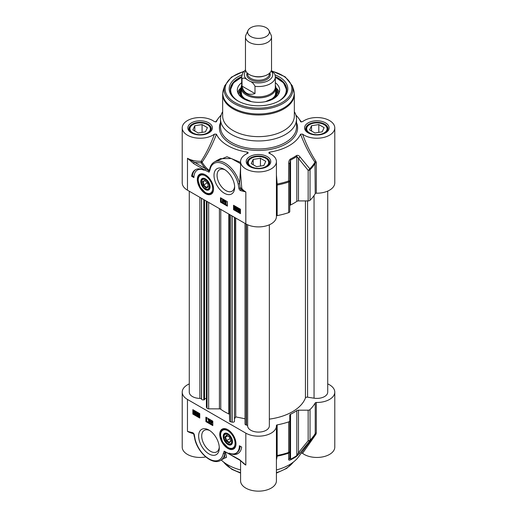 <?xml version="1.0" encoding="UTF-8"?>
<svg xmlns="http://www.w3.org/2000/svg" width="517" height="517" viewBox="0 0 517 517"><rect width="100%" height="100%" fill="white"/><g stroke="black" fill="none" stroke-linecap="round" stroke-linejoin="round"><path stroke-width="0.78" d="M301.379 452.995L302.561 453.338L315.906 434.332L316.307 433.046A1.086 0.627 0 0 0 315.241 433.479A59.733 34.484 180 0 1 310.032 440.148A2.171 1.254 180 0 1 308.158 440.762A2.171 1.053 38.3 0 0 309.799 440.923A59.455 34.329 0 0 0 313.179 437.052L298.451 456.963A43.441 25.081 180 0 1 276.421 469.953M240.579 460.666L240.579 480.804A17.921 10.346 0 0 0 258.5 491.15A17.921 10.346 0 0 0 276.421 480.804L276.421 425.827A17.921 10.346 180 0 1 265.357 435.385A17.921 10.346 180 0 1 245.827 433.143L187.464 399.447A17.921 10.346 180 0 1 182.217 392.132A17.921 10.346 180 0 1 189.28 383.905M240.579 469.953A43.441 25.081 180 0 1 221.244 460.007M182.217 392.132L182.217 447.108A17.921 10.346 0 0 0 205.766 456.931M302.561 453.338A17.921 10.346 0 0 0 322.556 456.918A17.921 10.346 0 0 0 334.783 447.108L334.783 392.132A17.921 10.346 180 0 1 316.307 402.472A1.086 0.627 0 0 0 315.241 402.905A59.733 34.484 180 0 1 310.032 409.567A2.171 1.254 180 0 1 308.158 410.188L298.483 410.188A2.171 1.254 0 0 0 296.816 410.64A49.955 28.842 180 0 1 290.554 414.253A2.171 1.254 0 0 0 289.779 415.216L289.779 420.799A2.171 1.254 180 0 1 288.699 421.885A59.733 34.484 180 0 1 277.157 424.89A1.086 0.627 0 0 0 276.408 425.485A17.921 10.346 180 0 1 276.421 425.827M239.823 460.169L245.827 465.067L239.591 459.691L224.21 451.16L223.312 453.396A1.086 0.73 10.2 0 0 224.83 453.551L224.824 451.839L225.541 452.168A59.423 34.303 0 0 0 225.858 452.291M224.83 453.551L224.675 458.017L220.597 460.376A21.72 12.537 -120 0 0 224.83 453.551M223.9 458.469L226.549 457.332L225.541 452.168M228.236 453.138A1.086 0.627 120 0 0 228.462 453.635L224.21 451.16M239.591 459.691A1.086 0.627 120 0 0 239.81 460.182A1.086 0.627 120 0 0 239.914 460.227M223.312 453.396A20.635 11.91 60 0 1 210.012 459.419A20.635 11.91 60 0 1 195.161 439.476A1.086 0.394 165.8 0 1 194.877 439.295A1.086 0.394 165.8 0 1 194.87 439.288C197.979 453.008 212.532 465.584 220.597 460.376M195.161 439.476L194.392 435.185A1.086 0.556 175 0 1 194.082 434.842A1.086 0.556 175 0 1 194.082 434.836L193.074 433.259A1.086 0.691 -66 0 1 192.744 432.71L187.464 431.372L192.893 433.117M193.713 433.873L194.366 436.943M276.421 460.085L277.177 456.156L277.157 424.89M276.421 456.879A1.086 0.982 -176.4 0 1 277.177 456.156A59.455 34.329 0 0 0 288.564 453.183A2.171 2.016 0 0 0 289.779 451.38L289.779 420.799M315.906 434.332A1.086 0.569 35.7 0 0 314.995 434.293M315.241 402.905L315.241 433.479L313.179 437.052A59.455 34.329 0 0 0 314.95 434.351M327.72 383.905A17.921 10.346 180 0 1 334.783 392.132M308.158 410.188L308.158 440.762L298.483 452.679A2.171 1.034 40.1 0 0 300.015 452.931L309.799 440.923A2.171 1.532 -134.6 0 0 310.032 440.148L310.032 409.567M288.719 459.451A2.171 2.036 -0 0 0 289.779 457.707L289.779 451.38A2.171 1.254 180 0 1 288.699 452.459A2.171 0.898 71.3 0 1 288.564 453.183L288.719 459.451C288.602 460.188 289.152 460.35 290.38 459.936A49.684 28.687 0 0 0 296.609 456.337L300.015 452.931M298.483 410.188L298.483 452.679L296.816 455.58A49.955 28.842 180 0 1 290.554 459.193L289.779 457.707M208.971 430.086A14.599 8.427 -120 0 0 198.644 436.051A14.599 8.427 -120 0 0 208.971 453.932A14.599 8.427 -120 0 0 219.292 447.974A14.599 8.427 -120 0 0 208.971 430.086L208.971 430.086M227.861 429.705A11.49 6.631 -120 0 0 224.96 428.651A11.49 6.631 -120 0 0 222.116 442.397A11.49 6.631 -120 0 0 235.448 446.811A11.49 6.631 -120 0 0 227.861 429.705M239.377 445.732L241.685 447.063A18.896 10.909 60 0 1 237.904 453.59A18.896 10.909 60 0 1 229.302 453.112A16.292 9.403 -120 0 0 236.004 453.189A16.292 9.403 -120 0 0 239.377 445.732M205.895 417.18L212.81 421.174L212.81 425.607L205.895 421.613L205.895 417.18M199.756 418.066L192.841 414.078L192.841 409.645L199.756 413.632L199.756 418.066M192.841 414.078L193.61 413.632L199.756 417.18M193.61 410.091L193.61 413.632M197.139 412.682L197.681 414.718L197.371 415.474L197.087 414.673L196.092 414.098L197.597 412.411L197.972 414.356M197.83 414.931L197.371 415.474M196.311 411.648L196.227 413.652M196.092 413.82L195.568 414.13L193.83 413.535L194.024 411.183L195.93 412.036L195.568 414.13M194.024 411.183L195.032 410.905M195.258 411.015L195.969 411.713M199.181 413.316L198.722 413.587L199.472 415.377L198.722 416.301L198.198 415.726L197.972 414.511L198.722 413.587L198.257 413.522L199.181 413.316L199.756 414.007M199.756 416.004L198.722 416.301M197.83 412.547L197.371 412.812M197.83 414.272L197.371 414.537M197.087 414.376L196.37 413.955L197.087 413.173L197.087 414.376M197.087 413.406L197.087 413.839M196.828 413.69L196.37 413.955M196.389 411.771L195.93 412.036M196.163 411.564L195.769 411.791M196.111 411.965L195.652 412.23M195.445 412.379L195.581 413.122L194.793 413.729L194.282 413.212L195.445 412.379M195.336 413.787L194.793 413.729L195.516 413.568M195.316 412.114L194.146 412.954L194.004 412.198L194.799 411.584L195.316 412.114M194.243 411.519L194.799 411.584M195.465 412.43L194.502 413.503M194.741 412.947L194.282 413.212M194.528 411.48L194.043 412.592M194.502 412.327L194.605 412.689M198.263 414.679L198.722 413.852L199.181 415.209L198.722 416.03L198.263 414.679L198.722 414.414L199.181 415.765M198.871 413.6L198.722 414.414M206.664 417.626L206.664 421.174L212.81 424.722M211.97 420.689L212.28 422.809L211.511 422.9L211.511 423.533L210.225 421.859L211.511 420.877L211.821 423.08M211.97 422.99L211.511 423.533M210.619 419.907L209.521 422.434L209.96 419.933L209.521 422.434M208.9 418.919L207.853 419.423L208.7 419.242L208.7 421.911L208.416 419.668L207.853 419.423L208.978 418.873M209.159 419.067L209.159 421.646L208.7 421.911M209.081 419.022L208.7 419.242M210.542 419.862L210.186 420.069M210.316 419.733L209.96 419.933M211.666 420.515L211.279 420.741M211.899 420.651L211.511 420.877M211.97 422.331L211.511 422.596M212.28 422.512L211.821 422.777M211.227 422.434L210.503 422.021L211.227 421.232L211.227 422.434M211.227 421.471L211.227 421.904M210.968 421.749L210.503 422.021M205.895 421.613L206.664 421.174M240.121 446.165A16.292 9.403 60 0 1 236.773 452.75L236.004 453.189M233.755 453.913A18.896 10.909 -120 0 0 238.279 453.357M219.26 447.031A12.427 7.173 60 0 1 216.72 451.89A12.427 7.173 60 0 1 204.293 444.71A12.427 7.173 60 0 1 204.293 430.357A12.427 7.173 60 0 1 209.766 430.583M223.047 429.33A10.857 6.269 60 0 1 223.195 429.233A10.857 6.269 60 0 1 225.438 428.735M235.61 446.358A10.857 6.269 60 0 1 234.059 448.045A10.857 6.269 60 0 1 233.904 448.129M227.861 444.446A6.572 3.793 -120 0 0 229.819 445.079A6.572 3.793 -120 0 0 232.508 441.764A6.572 3.793 -120 0 0 227.861 433.718A6.572 3.793 -120 0 0 223.215 436.4A6.572 3.793 -120 0 0 227.861 444.446M227.861 443.515A5.429 3.134 60 0 1 224.023 436.865A5.429 3.134 60 0 1 227.306 434.377A5.429 3.134 60 0 1 231.538 439.941A5.429 3.134 60 0 1 229.477 444.038A5.429 3.134 60 0 1 227.861 443.515L228.262 443.748A5.997 3.464 -120 0 0 230.052 444.329A5.997 3.464 -120 0 0 232.501 441.524M228.068 433.841A5.997 3.464 -120 0 0 224.023 436.4L224.023 436.865M224.856 437.039L226.129 440.93L229.128 442.972L230.86 441.124L229.593 437.233L226.588 435.191L224.856 437.039L225.515 437.104L227.028 435.495M226.129 440.93L226.64 440.536L225.515 437.104L227.616 435.889M229.128 442.972L229.29 442.339L226.64 440.536L230.033 438.578M230.75 440.781L229.29 442.339M202.58 181.467L203.168 185.222L206.018 187.988L208.293 187.012L207.705 183.257L204.855 180.485L202.58 181.467L205.159 180.782M203.168 185.222L203.743 184.924L203.226 181.616M206.018 187.988L206.257 187.374L203.743 184.924L207.304 182.869M208.215 186.527L206.257 187.374L208.177 186.269M209.068 187.768A5.429 3.134 60 0 1 205.436 188.673A5.429 3.134 60 0 1 201.598 182.023A5.429 3.134 60 0 1 206.063 180.226A5.429 3.134 60 0 1 209.068 187.768M205.436 188.673L205.837 188.905A5.997 3.464 -120 0 0 209.857 187.904A5.997 3.464 -120 0 0 210.076 186.682M205.643 178.998A5.997 3.464 -120 0 0 201.598 181.557L201.598 182.023M209.831 188.511A6.572 3.793 -120 0 0 210.083 186.921A6.572 3.793 -120 0 0 205.436 178.876A6.572 3.793 -120 0 0 200.79 181.557A6.572 3.793 -120 0 0 205.436 189.603A6.572 3.793 -120 0 0 209.831 188.511M200.622 174.481A10.857 6.269 60 0 1 200.777 174.391A10.857 6.269 60 0 1 203.013 173.886M213.191 191.51A10.857 6.269 60 0 1 211.634 193.203A10.857 6.269 60 0 1 211.479 193.287M205.436 193.617A11.49 6.631 -120 0 0 213.023 191.969A11.49 6.631 -120 0 0 211.182 180.924A11.49 6.631 -120 0 0 202.541 173.802A11.49 6.631 -120 0 0 197.449 181.325A11.49 6.631 -120 0 0 205.436 193.617M240.547 190.611L245.827 191.949L241.045 189.377A1.086 0.691 114 0 0 240.547 190.611A2.107 1.215 -120 0 1 238.899 188.136A1.086 0.556 -5 0 0 240.218 188.136L239.623 183.496A21.72 12.537 -120 0 0 214.238 162.06C211.815 163.521 210.296 165.931 209.689 169.292A1.086 0.73 -169.8 0 1 209.689 169.292A1.086 0.73 -169.8 0 0 209.986 169.925A20.635 11.91 60 0 1 223.286 163.902A20.635 11.91 60 0 1 238.137 183.845A1.086 0.394 -14.2 0 0 239.63 183.535M209.747 168.969L209.055 170.403A59.423 34.303 180 0 1 202.089 162.157A1.086 0.517 34.5 0 0 201.132 161.272L201.191 162.784A1.086 0.84 150.2 0 0 202.089 162.157C207.724 153.937 212.513 144.611 216.449 134.181L214.439 134.116A17.921 10.346 180 0 1 194.444 137.696A17.921 10.346 180 0 1 182.217 127.886L182.217 182.863A17.921 10.346 0 0 0 187.464 190.178L245.827 223.874A17.921 10.346 0 0 0 265.357 226.116A17.921 10.346 0 0 0 276.421 216.558L276.421 161.582A17.921 10.346 180 0 1 258.5 171.928A17.921 10.346 180 0 1 240.579 161.582A17.921 10.346 180 0 1 247.708 153.323L248.25 152.89L247.591 152.166L246.771 153.762M224.326 193.235A14.599 8.427 -120 0 0 234.653 187.27A14.599 8.427 -120 0 0 224.326 169.389A14.599 8.427 -120 0 0 214.006 175.353A14.599 8.427 -120 0 0 224.326 193.235M193.92 177.59L191.613 176.258A18.896 10.909 60 0 1 195.394 169.731A18.896 10.909 60 0 1 203.995 170.209A16.292 9.403 -120 0 0 197.294 170.132A16.292 9.403 -120 0 0 193.92 177.59M227.396 206.141L220.488 202.147L220.488 197.714L227.396 201.708L227.396 206.141M233.542 205.255L240.457 209.243L240.457 213.676L233.542 209.689L233.542 205.255M234.311 205.695L234.311 209.243L240.457 212.791M237.284 208.028L236.825 208.293L237.82 209.172L236.54 210.154L236.54 207.491L237.264 207.401L237.284 208.028L238.285 208.881M238.143 209.049L236.773 210.29M238.421 211.014L237.982 210.93L238.014 209.676L238.343 208.842L239.209 208.525M239.571 208.668L240.276 209.353M240.457 211.44L239.888 211.789L238.137 211.175M235.59 206.438L235.19 206.671L235.939 208.461L235.19 209.385L234.44 207.595L235.19 206.671L234.718 206.606L235.358 206.302M235.649 206.399L236.398 208.189L235.649 209.12M238.285 208.603L237.82 208.868M238.227 208.939L237.82 209.172M236.98 207.239L236.54 207.491M236.825 207.66L236.825 208.293M236.825 208.59L237.542 209.01L236.825 209.792L236.825 208.59M237.284 208.862L237.284 209.295M238.343 208.842L240.237 209.676L239.888 211.789M240.431 209.23L240.082 209.43M240.418 209.605L239.959 209.87M238.46 210.593L238.331 209.844L239.119 209.236L239.63 209.753L238.46 210.593M238.576 209.178L239.119 209.236M238.589 210.852L239.765 210.012L239.901 210.768L239.112 211.382L238.589 210.852L239.054 210.587L239.843 211.227M239.668 211.447L239.112 211.382L239.571 211.117M238.854 209.133L238.925 210.322M239.785 210.064L239.054 210.587M236.114 209.178L235.19 209.385M235.649 208.293L235.19 209.114L234.731 207.763L235.19 206.936L235.649 208.293M235.649 206.671L235.19 207.491L235.649 208.849M233.542 209.689L234.311 209.243M220.488 202.147L221.257 201.708L227.396 205.255M221.257 198.16L221.257 201.708M222.4 199.433L223.144 199.329L223.144 199.969L224.145 200.544L223.092 201.96L222.4 202.095L222.4 199.433L222.685 200.234L223.68 200.809L222.633 202.225M224.391 200.538L225.076 200.402L223.951 203.032L224.391 200.538L223.951 203.032M225.212 201.055L225.955 200.951L225.955 203.032L226.517 202.961L225.212 203.724L225.212 201.055L225.49 203.297L226.058 203.233L225.393 203.827L225.851 203.562M225.955 203.032L225.49 203.297M225.955 200.951L225.49 201.216M226.517 202.961L226.058 203.233M225.076 200.402L224.617 200.667M224.145 200.544L223.68 200.809M223.144 199.969L222.685 200.234M224.145 200.842L223.68 201.107M223.144 199.329L222.685 199.594M222.685 200.531L223.409 200.951L222.685 201.733L222.685 200.531M223.144 200.796L223.144 201.236M191.613 176.258L192.382 175.812L193.946 176.717M197.294 170.132L198.056 169.686A16.292 9.403 60 0 1 200.305 168.962M195.781 169.524A18.896 10.909 -120 0 0 192.382 175.812M234.621 186.333A12.427 7.173 60 0 1 232.075 191.187A12.427 7.173 60 0 1 225.864 190.573A12.427 7.173 60 0 1 217.741 179.619A12.427 7.173 60 0 1 219.647 169.66A12.427 7.173 60 0 1 225.128 169.886M214.439 134.116C210.781 144.198 206.341 153.245 201.132 161.272A17.921 10.346 180 0 1 187.464 158.26L193.707 163.63A1.086 0.627 -60 0 1 194.476 162.299L187.49 158.28L187.464 190.178M193.707 163.63L205.055 170.183A1.086 0.627 -60 0 1 205.824 168.859L194.476 162.299A19.006 10.973 0 0 0 201.191 162.784A60.373 34.852 0 0 0 205.824 168.859L209.049 171.056L209.055 170.403M205.055 170.183L209.088 172.167L209.049 171.056M209.023 171.172L209.689 169.292M245.827 223.874L245.827 191.949A17.921 10.346 180 0 1 241.782 188.356A1.086 0.827 146.3 0 1 241.045 189.377A1.053 0.607 60 0 1 240.218 188.136A1.086 0.536 -2.5 0 1 241.782 188.356L240.579 173.66M218.09 159.831L220.507 158.661L231.383 158.525L240.579 163.682M240.579 162.403L226.963 156.741L214.885 161.685M221.089 115.142A43.441 25.081 0 0 0 218.549 118.038A43.441 25.081 0 0 0 216.449 121.592L216.261 121.812M182.217 127.886A17.921 10.346 180 0 1 194.444 118.076A17.921 10.346 180 0 1 214.439 121.657L216.371 121.708M216.449 134.181A43.441 25.081 0 0 0 247.591 152.166M270.229 153.762L269.409 152.166L268.75 152.89L269.292 153.323A17.921 10.346 180 0 1 276.421 161.582M269.409 152.166A43.441 25.081 0 0 0 300.551 134.181C304.5 144.644 309.302 153.988 314.95 162.209L315.241 193.636A1.086 0.627 180 0 1 316.307 193.203A17.921 10.346 0 0 0 334.783 182.863L334.783 127.886A17.921 10.346 180 0 1 322.556 137.696A17.921 10.346 180 0 1 302.561 134.116L300.551 134.181M300.739 121.812L302.561 121.657A17.921 10.346 180 0 1 322.556 118.076A17.921 10.346 180 0 1 334.783 127.886M295.911 115.142A43.441 25.081 0 0 1 298.451 118.038A43.441 25.081 0 0 1 300.551 121.592L300.629 121.708M222.659 111.704A38.012 21.947 0 0 0 220.488 119.02A38.012 21.947 0 0 0 231.622 134.536A38.012 21.947 0 0 0 273.047 139.293A38.012 21.947 0 0 0 296.512 119.02A38.012 21.947 0 0 0 294.341 111.704M327.494 130.594A10.857 6.269 0 0 0 327.72 129.308A10.857 6.269 0 0 0 324.54 124.875L324.081 124.603A10.211 5.894 180 0 1 321.968 133.877A10.211 5.894 180 0 1 307.001 130.297A10.211 5.894 180 0 1 309.644 124.603A10.211 5.894 180 0 1 324.081 124.603M309.644 124.603L309.185 124.875A10.857 6.269 0 0 0 305.999 129.308A10.857 6.269 0 0 0 306.232 130.594M314.918 132.972L309.593 129.896L311.544 125.702L318.808 124.578L324.133 127.647L322.181 131.848L314.918 132.972M318.808 124.578L318.808 132.365M311.544 125.702L311.544 131.021M269.131 164.29A10.857 6.269 0 0 0 269.357 163.004A10.857 6.269 0 0 0 266.177 158.57L265.719 158.299A10.211 5.894 180 0 1 267.341 165.414A10.211 5.894 180 0 1 255.857 168.161A10.211 5.894 180 0 1 251.281 158.299A10.211 5.894 180 0 1 265.719 158.299M251.281 158.299L250.823 158.57A10.857 6.269 0 0 0 247.643 163.004A10.857 6.269 0 0 0 247.869 164.29M263.819 165.543L256.555 166.668L251.23 163.592L253.181 159.398L260.445 158.273L265.77 161.343L263.819 165.543M260.445 158.273L260.445 166.06M253.181 159.398L253.181 164.716M210.768 130.594A10.857 6.269 0 0 0 211.001 129.308A10.857 6.269 0 0 0 207.815 124.875L207.356 124.603A10.211 5.894 180 0 1 205.243 133.877A10.211 5.894 180 0 1 190.275 130.297A10.211 5.894 180 0 1 192.919 124.603A10.211 5.894 180 0 1 207.356 124.603M192.919 124.603L192.46 124.875A10.857 6.269 0 0 0 189.28 129.308A10.857 6.269 0 0 0 189.506 130.594M198.192 132.972L192.867 129.896L194.819 125.702L202.082 124.578L207.407 127.647L205.456 131.848L198.192 132.972M202.082 124.578L202.082 132.365M194.819 125.702L194.819 131.021M240.579 167.165L239.623 183.496M316.307 193.203L316.307 162.629L315.906 161.33A1.086 0.517 -34.6 0 0 314.95 162.209A59.455 34.329 180 0 1 309.799 168.781A2.171 1.053 141.7 0 1 308.158 170.345A2.171 1.254 0 0 0 310.032 169.725A2.171 1.532 -134.6 0 0 309.799 168.781L300.015 156.961A2.171 1.034 139.9 0 1 298.483 158.435L308.158 170.345L308.158 200.919A2.171 1.254 0 0 0 310.032 200.299A59.733 34.484 0 0 0 315.241 193.636M315.906 161.33C310.678 153.29 306.232 144.224 302.561 134.116M276.421 184.11L277.177 184.013L276.421 175.056M276.421 185.564A1.086 0.627 180 0 1 277.157 185.047L277.177 184.013A59.455 34.329 180 0 0 288.564 181.04A2.171 0.898 71.3 0 1 288.699 182.042A2.171 1.254 0 0 0 289.779 180.956L288.564 181.04L288.719 163.482L289.779 163.462L290.554 160.044A49.955 28.842 0 0 0 296.816 156.431L298.483 158.435L298.483 200.919L308.158 200.919M300.015 156.961C299.033 155.598 297.895 155.094 296.609 155.468A49.684 28.687 180 0 1 290.38 159.062C289.158 160.141 288.602 161.614 288.719 163.482M276.421 216.138A1.086 0.627 180 0 1 277.157 215.621A59.733 34.484 0 0 0 288.699 212.616A2.171 1.254 0 0 0 289.779 211.537L289.779 163.462M233.161 130.581A35.841 20.693 0 0 0 272.213 135.066A35.841 20.693 0 0 0 294.341 115.95L294.341 94.301A35.841 20.693 0 0 1 272.213 113.417A35.841 20.693 0 0 1 233.161 108.932A35.841 20.693 0 0 1 222.659 94.301L222.659 115.95A35.841 20.693 0 0 0 233.161 130.581M241.917 74.907A29.32 16.932 0 0 0 237.768 100.841A29.32 16.932 0 0 0 279.232 100.841A29.32 16.932 0 0 0 275.083 74.907M238.156 101.061A28.235 16.305 180 0 1 230.265 89.758A28.235 16.305 180 0 1 241.665 76.671M275.335 76.671A28.235 16.305 180 0 1 286.735 89.758A28.235 16.305 180 0 1 278.844 101.061M241.665 82.694A21.178 12.227 0 0 0 237.329 90.359A21.178 12.227 0 0 0 257.666 102.327A21.178 12.227 0 0 0 279.671 90.359A21.178 12.227 0 0 0 275.335 82.694M241.122 87.909A18.896 10.909 0 0 0 240.198 89.486A18.896 10.909 0 0 0 243.029 98.463M273.971 98.463A18.896 10.909 0 0 0 276.802 89.486A18.896 10.909 0 0 0 275.878 87.909M289.779 205.947A2.171 1.254 180 0 1 290.554 204.984A49.955 28.842 0 0 0 296.816 201.372A2.171 1.254 180 0 1 298.483 200.919M269.357 419.125A48.003 27.711 0 0 0 305.431 397.948A1.738 1.002 180 0 1 307.583 397.185L314.052 398.187A10.857 6.269 0 0 0 327.72 392.132L327.72 191.096M245.019 223.409L245.019 424.05A1.738 1.002 0 0 0 246.176 425L246.486 425.064A1.738 1.002 180 0 1 247.643 425.982A10.857 6.269 0 0 0 258.636 432.096A10.857 6.269 0 0 0 269.357 425.827L269.357 224.785M234.763 418.44L235.72 416.876L245.019 418.776M206.406 201.113L206.406 406.95A1.738 1.002 0 0 0 206.503 407.286L207.039 408.159A1.738 1.002 0 0 0 208.661 408.831L219.421 408.882A1.738 1.002 180 0 1 220.772 409.264A48.003 27.711 0 0 0 228.824 413.917A1.738 1.002 180 0 1 229.49 414.692L229.58 420.903A1.738 1.002 0 0 0 230.737 421.84L232.256 422.15A1.738 1.002 0 0 0 234.472 421.542L234.763 217.483M204.609 398.762L206.406 398.394M189.28 191.225L189.28 392.132A10.857 6.269 0 0 0 199.866 398.4A1.738 1.002 180 0 1 201.462 399.066L201.572 399.247A1.738 1.002 0 0 0 203.788 399.861L204.609 399.693L204.609 200.079M235.72 218.038L235.72 416.876M248.005 30.509L245.905 35.059A13.035 7.522 0 0 0 245.465 36.991L245.465 69.226A13.035 7.522 0 0 0 249.284 74.545A13.035 7.522 0 0 0 263.489 76.18A13.035 7.522 0 0 0 271.535 69.226L271.535 36.991A13.035 7.522 0 0 0 271.095 35.059L268.995 30.509A10.857 6.269 0 0 0 258.5 25.85A10.857 6.269 0 0 0 248.005 30.509A10.857 6.269 0 0 0 250.823 36.552A10.857 6.269 0 0 0 263.922 37.554A10.857 6.269 0 0 0 268.995 30.509M247.275 79.728L249.756 81.163C252.083 82.048 253.828 83.767 254.997 86.32L254.997 93.59C251.76 94.637 248.961 94.495 246.596 93.17C244.27 91.787 242.751 89.435 242.034 86.106L242.034 78.83C243.203 77.634 244.955 77.931 247.275 79.728A14.224 8.214 180 0 1 245.821 70.958M254.997 86.32A16.835 9.72 0 0 0 275.335 76.813L274.811 74.073L271.315 70.583M254.997 93.59L242.034 86.106M245.51 69.834L242.835 72.755L241.665 76.813L241.665 87.095A16.835 9.72 0 0 0 246.596 93.971A16.835 9.72 0 0 0 264.943 96.078A16.835 9.72 0 0 0 275.335 87.095L275.335 76.813M241.665 85.376A17.378 10.03 0 0 0 241.122 87.864A17.378 10.03 0 0 0 246.215 94.96A17.378 10.03 0 0 0 265.15 97.131A17.378 10.03 0 0 0 275.878 87.864A17.378 10.03 0 0 0 275.335 85.376M245.465 36.991A13.035 7.522 0 0 0 249.284 42.31A13.035 7.522 0 0 0 263.489 43.945A13.035 7.522 0 0 0 271.535 36.991M240.579 472.667A38.012 21.947 180 0 1 231.622 468.835A38.012 21.947 180 0 1 223.661 462.088M293.339 462.088A38.012 21.947 180 0 1 276.421 472.667M194.392 435.185A2.107 1.215 -120 0 0 192.744 432.71M241.982 461.759A17.921 10.346 0 0 0 245.827 465.067L245.827 433.143M187.464 399.447L187.464 431.372A17.921 10.346 0 0 0 193.571 433.679M276.421 455.981A1.086 0.627 180 0 1 277.157 455.471A59.733 34.484 180 0 0 288.699 452.459L288.699 421.885M316.307 433.046L316.307 402.472M296.609 456.337A2.171 1.357 -124.6 0 0 296.816 455.58L296.816 410.64M290.554 414.253L290.554 459.193A2.171 1.137 64.2 0 1 290.38 459.936M196.292 412.482L195.833 412.747M196.357 413.025L195.898 413.29M195.239 411.028L194.799 411.28M194.47 411.933L194.004 412.198M234.059 448.045L233.749 448.226A10.857 6.269 -120 0 0 235.985 443.844M227.803 429.672A10.857 6.269 -120 0 0 222.892 429.414C221.198 430.474 220.384 432.348 220.455 435.043L222.62 442.041L227.997 447.716C229.638 448.879 231.558 449.047 233.749 448.226M227.861 447.418A10.211 5.894 -120 0 0 234.111 438.526A10.211 5.894 -120 0 0 221.606 431.307A10.211 5.894 -120 0 0 227.861 447.418M205.436 192.576A10.211 5.894 -120 0 0 211.686 183.677A10.211 5.894 -120 0 0 199.187 176.459A10.211 5.894 -120 0 0 205.436 192.576M205.378 174.824A10.857 6.269 -120 0 0 200.467 174.565C198.774 175.625 197.966 177.505 198.037 180.194L200.202 187.193L205.572 192.873C207.214 194.037 209.133 194.205 211.33 193.377A10.857 6.269 -120 0 0 213.56 188.996M238.137 183.845L238.899 188.136M209.088 172.167L209.986 169.925M239.513 208.7L239.106 208.933M239.966 208.965L239.5 209.23M238.789 209.579L238.331 209.844M236.172 206.981L235.713 207.246M236.263 208.273L235.939 208.461M235.19 207.491L234.731 207.763M249.821 166.59A12.272 7.083 0 0 0 270.352 163.417A12.272 7.083 0 0 0 255.327 154.738A12.272 7.083 0 0 0 249.821 166.59M191.458 132.895A12.272 7.083 0 0 0 211.989 129.722A12.272 7.083 0 0 0 196.964 121.043A12.272 7.083 0 0 0 191.458 132.895M308.184 132.895A12.272 7.083 0 0 0 328.715 129.722A12.272 7.083 0 0 0 313.683 121.043A12.272 7.083 0 0 0 308.184 132.895M220.488 122.607A39.098 22.574 0 0 0 230.853 143.849A39.098 22.574 0 0 0 277.616 147.578A39.098 22.574 0 0 0 296.512 122.607M296.512 119.02L296.512 127.001A38.012 21.947 180 0 1 273.047 147.274A38.012 21.947 180 0 1 231.622 142.518A38.012 21.947 180 0 1 220.488 127.001L220.488 119.02M305.676 128.772A11.187 6.456 180 0 1 316.863 122.316A11.187 6.456 180 0 1 328.049 128.772L325.839 132.3C320.456 135.364 314.756 135.551 308.727 132.843C306.129 130.691 305.108 129.334 305.676 128.772M247.313 162.467A11.187 6.456 180 0 1 258.5 156.011A11.187 6.456 180 0 1 269.687 162.467L267.476 165.996C262.093 169.059 256.393 169.246 250.364 166.539C247.766 164.387 246.745 163.029 247.313 162.467M188.951 128.772A11.187 6.456 180 0 1 200.137 122.316A11.187 6.456 180 0 1 211.324 128.772L209.114 132.3C203.73 135.364 198.03 135.551 192.001 132.843C189.403 130.691 188.382 129.334 188.951 128.772M316.307 162.629A1.086 0.627 0 0 0 315.241 163.062A59.733 34.484 0 0 1 310.032 169.725L310.032 200.299M296.816 201.372L296.816 156.431A2.171 1.357 -124.6 0 0 296.609 155.468M277.157 215.621L277.157 185.047A59.733 34.484 0 0 0 288.699 182.042L288.699 212.616M290.38 159.062A2.171 1.137 64.2 0 1 290.554 160.044L290.554 204.984M243.927 71.294L231.435 77.111L224.701 85.764L223.454 89.48A35.692 20.602 0 0 0 233.264 107.956A35.692 20.602 0 0 0 275.231 111.582A35.692 20.602 0 0 0 293.546 89.48L294.341 94.301M224.701 85.764A34.426 19.872 0 0 0 234.156 103.581A34.426 19.872 0 0 0 274.643 107.084A34.426 19.872 0 0 0 292.299 85.764L293.546 89.48M243.649 71.611A33.379 19.271 0 0 0 234.899 102.495A33.379 19.271 0 0 0 285.888 99.884A33.379 19.271 0 0 0 272.459 71.365M278.682 101.151A27.802 16.053 0 0 0 275.335 77.337M241.665 77.337A27.802 16.053 0 0 0 238.318 101.151M279.245 92.575A21.023 12.137 0 0 0 275.871 87.716M241.129 87.716A21.023 12.137 0 0 0 237.755 92.575M278.45 94.217A19.963 11.529 0 0 0 277.836 91.813L276.802 89.486M240.198 89.486L239.164 91.813A19.963 11.529 0 0 0 238.55 94.217M241.122 89.422A18.03 10.411 0 0 0 248.948 101.022M268.052 101.022A18.03 10.411 0 0 0 275.878 89.422M307.583 200.919L307.583 397.185M314.052 195.536L314.052 398.187M305.431 200.919L305.431 397.948M247.643 224.792L247.643 425.982M246.486 224.236L246.486 425.064M246.176 224.068L246.176 425M234.472 217.314L234.472 421.542M232.256 216.035L232.256 422.15M230.737 215.162L230.737 421.84M229.58 214.49L229.58 420.903M229.49 214.439L229.49 414.692M228.824 214.057L228.824 413.917M220.772 209.404L220.772 409.264M219.421 208.629L219.421 408.882M208.661 202.418L208.661 408.831M207.039 201.481L207.039 408.159M206.503 201.171L206.503 407.286M203.788 199.607L203.788 399.861M201.572 198.321L201.572 399.247M201.462 198.263L201.462 399.066M199.866 197.339L199.866 398.4M252.742 75.973A10.857 6.269 0 0 0 264.258 75.973M269.357 73.382L269.357 73.976A10.857 6.269 180 0 1 262.655 79.767A10.857 6.269 180 0 1 250.823 78.41A10.857 6.269 180 0 1 247.643 73.976L247.643 73.382M247.165 72.942A11.729 6.773 0 0 0 250.209 79.469A11.729 6.773 0 0 0 264.355 80.549A11.729 6.773 0 0 0 269.835 72.942M271.179 70.958A14.224 8.214 180 0 1 267.554 81.02A14.224 8.214 180 0 1 249.756 81.163M241.665 76.813A16.835 9.72 0 0 0 242.034 78.83M223.286 461.791L231.849 469.333L240.579 473.094M293.714 461.791L286.728 468.363L276.421 473.094M228.462 453.635L239.817 460.188M194.877 439.295L194.082 434.842M193.087 433.259L191.678 432.742M327.72 130.168L327.72 129.308M305.999 130.168L305.999 129.308M269.357 163.863L269.357 163.004M247.643 163.863L247.643 163.004M211.001 130.168L211.001 129.308M189.28 130.168L189.28 129.308M240.579 174.003L240.579 173.667M214.238 162.06L218.303 159.708M298.451 118.038L301.379 121.999M218.549 118.038L215.621 121.999M223.454 89.48L222.659 94.301M292.299 85.764L285.177 76.826L271.948 71.003M286.728 90.107L283.568 82.862L275.335 77.22M241.665 77.22L233.432 82.862L230.272 90.107M275.723 91.438L275.374 95.031L274.34 96.711L272.226 98.682L265.467 101.662M241.277 91.438L241.626 95.031L242.66 96.711L244.774 98.682L251.533 101.662M240.579 173.97L240.579 161.582M275.878 93.209L275.878 87.864M241.122 93.209L241.122 87.864"/></g></svg>
